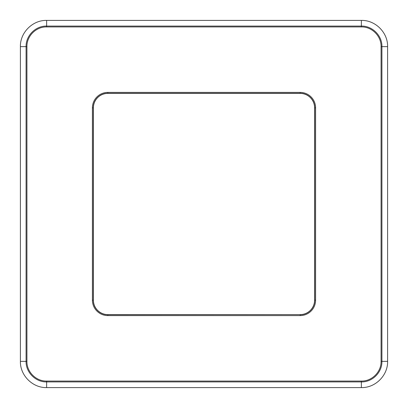 <?xml version="1.0" encoding="UTF-8"?>
<svg xmlns="http://www.w3.org/2000/svg" width="408" height="408" viewBox="0 0 408 408"><rect width="100%" height="100%" fill="white"/><g stroke="black" fill="none" stroke-linecap="round" stroke-linejoin="round"><path stroke-width="0.61" d="M381.072 361.371C381.337 371.907 371.907 381.337 361.371 381.072L46.629 381.072C36.093 381.337 26.663 371.907 26.928 361.371L26.928 46.629C26.663 36.093 36.093 26.663 46.629 26.928L361.371 26.928C371.907 26.663 381.337 36.093 381.072 46.629L381.072 361.371L381.919 361.371C382.189 372.366 372.366 382.189 361.371 381.919L361.371 381.072M300.171 314.599A14.428 14.428 0 0 0 314.599 300.171L314.599 107.829A14.428 14.428 0 0 0 300.171 93.401L107.829 93.401A14.428 14.428 0 0 0 93.401 107.829L93.401 300.171A14.428 14.428 0 0 0 107.829 314.599L300.171 314.599L107.829 314.721A14.55 14.55 0 0 1 93.279 300.171L93.279 107.829A14.55 14.55 0 0 1 107.829 93.279L300.171 93.279A14.55 14.55 0 0 1 314.721 107.829L314.721 300.171A14.55 14.55 0 0 1 300.171 314.721L300.171 315.593L107.829 315.593L107.829 314.599M387.6 361.371C387.947 375.406 375.406 387.947 361.371 387.6L46.629 387.6L46.629 381.919C35.634 382.189 25.811 372.366 26.081 361.371L26.081 46.629C25.811 35.634 35.634 25.811 46.629 26.081L361.371 26.081C372.366 25.811 382.189 35.634 381.919 46.629L381.919 361.371L387.6 361.371L387.6 46.629C387.947 32.594 375.406 20.053 361.371 20.4L361.371 26.928M361.371 20.4L46.629 20.4C32.594 20.053 20.053 32.594 20.4 46.629L20.4 361.371C20.053 375.406 32.594 387.947 46.629 387.6M314.599 300.171L315.593 300.171A15.422 15.422 0 0 1 300.171 315.593M93.401 300.171L92.407 300.171L92.407 107.829L93.401 107.829M107.829 93.401L107.829 92.407L300.171 92.407L300.171 93.401M314.599 107.829L315.593 107.829L315.593 300.171M107.829 315.593A15.422 15.422 0 0 1 92.407 300.171M92.407 107.829A15.422 15.422 0 0 1 107.829 92.407M300.171 92.407A15.422 15.422 0 0 1 315.593 107.829M361.371 387.6L361.371 381.919L46.629 381.919L46.629 381.072M20.4 361.371L26.928 361.371M20.4 46.629L26.928 46.629M46.629 20.4L46.629 26.928M387.6 46.629L381.072 46.629"/></g></svg>
